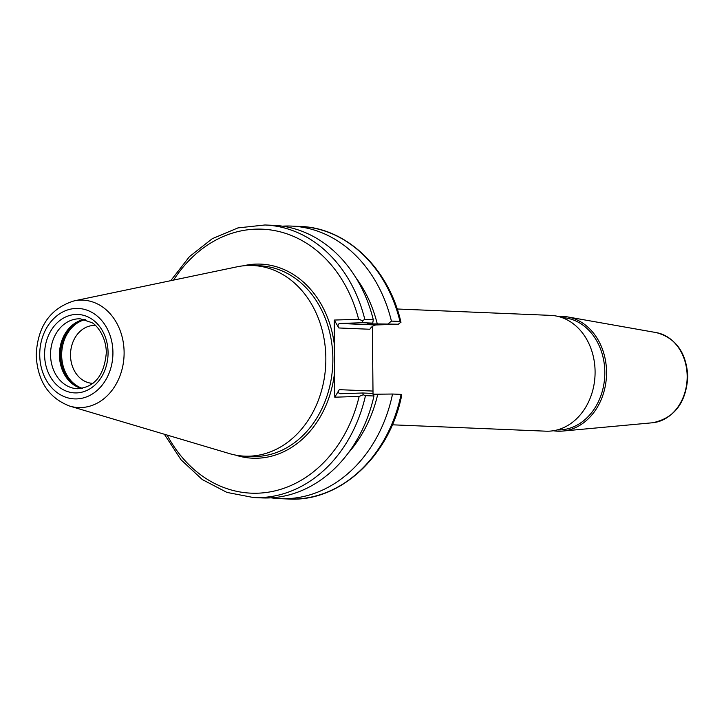 <?xml version="1.0" encoding="UTF-8"?>
<svg xmlns="http://www.w3.org/2000/svg" width="724" height="724" viewBox="0 0 724 724"><rect width="100%" height="100%" fill="white"/><g stroke="black" fill="none" stroke-linecap="round" stroke-linejoin="round"><path stroke-width="1.09" d="M553.299 430.753A57.477 46.454 -87.6 0 0 562.72 431.061A57.477 46.454 -87.6 0 0 606.549 372.245A57.477 46.454 -87.6 0 0 567.462 316.886A57.477 46.454 -87.6 0 0 558.041 316.415M561.878 317.555A56.237 45.449 92.4 0 1 604.821 372.254A56.237 45.449 92.4 0 1 557.209 429.929M397.168 308.994L550.638 315.374A57.956 46.843 92.4 0 1 595.092 371.747A57.956 46.843 92.4 0 1 545.833 431.178L392.354 424.807M557.453 429.866L559.317 429.341M70.518 355.167A28.96 23.403 92.4 0 1 95.143 325.474A28.96 23.403 92.4 0 1 95.396 325.483A28.978 23.421 -87.6 0 0 70.509 355.176A28.978 23.421 -87.6 0 0 92.971 383.367A28.96 23.403 92.4 0 1 92.735 383.34A28.96 23.403 92.4 0 1 70.518 355.167M84.645 319.456A34.987 28.281 -87.6 0 0 66.228 331.9A34.987 28.281 -87.6 0 0 59.449 355.077A34.987 28.281 -87.6 0 0 64.463 374.543A34.987 28.281 -87.6 0 0 81.785 388.471M69.775 406.11L229.399 453.586A95.405 77.115 -87.6 0 0 244.739 456.156A95.405 77.115 -87.6 0 0 325.845 358.317A95.405 77.115 -87.6 0 0 252.658 265.509A95.405 77.115 -87.6 0 0 237.155 266.794L74.147 300.876C50.191 308.343 37.548 326.433 36.2 355.14C37.458 380.987 48.653 397.983 69.775 406.11A53.748 43.449 -87.6 0 0 124.112 352.434A53.748 43.449 -87.6 0 0 74.147 300.876M167.144 435.079A132.112 106.781 -87.6 0 0 272.079 491.515A132.112 106.781 -87.6 0 0 359.167 396.399L334.787 397.195L334.361 358.624L334.253 320.062L358.624 319.266A132.112 106.781 -87.6 0 0 276.577 230.983A132.112 106.781 -87.6 0 0 173.588 280.088M271.093 497.831A136.402 110.247 -87.6 0 0 280.061 498.655A136.402 110.247 -87.6 0 0 392.535 394.028L401.53 394.408L401.548 396.109C389.222 456.627 339.737 502.203 288.623 499.017A136.402 110.247 -87.6 0 0 401.096 394.381M348.407 452.844A123.876 100.129 -87.6 0 0 377.765 394.191L392.535 394.028M334.787 397.195L339.275 389.666C337.927 391.892 338.253 393.25 340.253 393.729L362.787 392.996L372.905 393.422L373.973 395.983L365.484 395.63A136.402 110.247 92.4 0 1 253.599 497.56L262.088 497.913A136.402 110.247 -87.6 0 0 373.973 395.983M372.914 394.173L377.765 394.191M373.303 319.773A136.402 110.247 -87.6 0 0 273.401 225.336L264.921 224.983A136.402 110.247 92.4 0 1 364.815 319.42L373.303 319.773L372.715 323.121L362.805 322.714L339.764 323.465C337.764 324.126 337.465 325.628 338.85 327.972L369.837 329.257C371.15 327.031 373.132 325.592 375.801 324.958L398.336 324.225L377.276 323.927A123.876 100.129 -87.6 0 0 355.692 277.41M377.276 323.927L372.426 323.909A120.971 97.776 -87.6 0 0 372.236 323.166M367.692 323.538A120.971 97.776 92.4 0 1 367.738 323.709L372.715 323.121M372.426 323.909L367.801 323.528M388.145 323.8L391.422 321.094A136.402 110.247 -87.6 0 0 291.383 226.087A136.402 110.247 -87.6 0 0 282.378 226.169M373.023 393.693L372.344 326.47M391.422 321.094L399.983 321.447A136.402 110.247 -87.6 0 0 299.944 226.44L291.383 226.087M338.85 327.972L334.253 320.062M359.167 396.399L363.213 394.788L365.484 395.63M362.787 392.996L363.213 394.788M364.815 319.42L362.552 320.651L358.624 319.266M362.805 322.714L362.552 320.651M398.336 324.225L400.924 322.135C388.679 268.124 346.325 227.598 299.944 226.44M400.96 322.334L399.983 321.447M50.553 354.706A34.987 28.281 -87.6 0 0 77.387 388.734C94.636 387.367 104.274 375.376 106.31 352.769C106.247 336.343 96.337 324.569 91.713 322.578L80.292 318.822A34.987 28.281 -87.6 0 0 50.553 354.706M108.066 352.642A39.25 31.729 92.4 0 1 76.599 392.906A39.25 31.729 92.4 0 1 44.589 354.715A39.25 31.729 92.4 0 1 76.056 314.451A39.25 31.729 92.4 0 1 108.066 352.642M656.297 332.606C675.845 337.972 686.343 352.57 687.8 376.399C686.198 402.752 674.451 418.21 652.559 422.762A45.386 36.68 -87.6 0 0 687.166 376.317A45.386 36.68 -87.6 0 0 656.297 332.606L567.462 316.886M66.355 331.728A35.576 28.752 -87.6 0 0 59.567 355.113A35.576 28.752 -87.6 0 0 64.563 374.724M85.251 319.619A35.295 28.535 -87.6 0 0 61.676 355.185A35.295 28.535 -87.6 0 0 82.4 388.354M79.332 320.94A35.802 28.933 -87.6 0 0 60.554 355.167A35.802 28.933 -87.6 0 0 76.608 386.544M72.382 325.121A35.802 28.933 -87.6 0 0 59.893 355.14A35.802 28.933 -87.6 0 0 70.029 381.81M39.739 354.869A45.259 36.58 -87.6 0 0 76.644 398.906A45.259 36.58 -87.6 0 0 112.926 352.479A45.259 36.58 -87.6 0 0 76.011 308.451A45.259 36.58 -87.6 0 0 39.739 354.869M244.739 456.156L251.762 456.455A95.405 77.115 -87.6 0 0 332.868 358.606A95.405 77.115 -87.6 0 0 259.681 265.798L252.658 265.509M334.425 345.276A97.125 78.5 -87.6 0 0 243.219 265.835M339.275 389.666L372.797 391.051M339.764 323.465L375.801 324.958M235.363 455.052A97.125 78.5 -87.6 0 0 334.615 371.973M652.559 422.762L562.72 431.061M288.623 499.017L280.061 498.655M164.357 434.246L181.009 459.758L202.277 479.55L226.956 492.42L253.599 497.56M264.921 224.983L237.943 227.906L212.277 238.685L189.444 256.64L170.737 280.686"/></g></svg>

